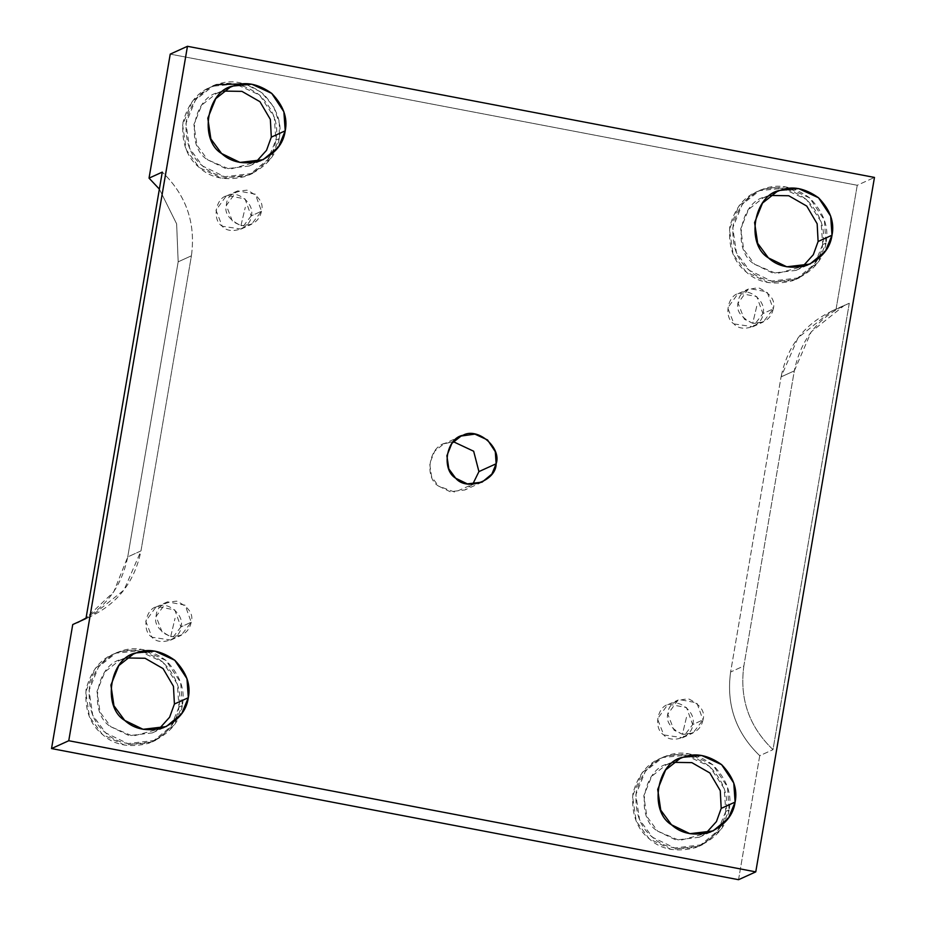 <?xml version="1.0" encoding="UTF-8"?>
<svg xmlns="http://www.w3.org/2000/svg" width="926" height="926" viewBox="0 0 926 926"><rect width="100%" height="100%" fill="white"/><g stroke="black" fill="none" stroke-linecap="round" stroke-linejoin="round"><path stroke-width="0.69" stroke-dasharray="4.63 3.47" d="M773.245 308.914C771.115 318.799 764.263 323.591 752.699 323.278L757.051 304.967L752.699 323.278C740.603 317.421 735.765 310.407 738.196 302.223C738.635 293.658 745.488 288.866 758.753 287.847C770.849 293.704 775.675 300.719 773.245 308.914L767.11 291.898L749.585 288.553L748.231 289.097L738.057 303.172L744.342 319.227L752.699 323.278L763.209 322.028L773.245 308.914L762.92 313.601L752.873 326.728L734.005 323.926L727.732 307.872L737.906 293.797L739.249 293.241L756.773 296.586L762.92 313.601L773.245 308.914M702.996 719.896C700.866 729.792 694.014 734.584 682.439 734.272L686.791 715.948L682.439 734.272C670.355 728.415 665.516 721.389 667.947 713.205C668.375 704.64 675.228 699.859 688.504 698.841C700.588 704.698 705.427 711.712 702.996 719.896L696.861 702.88L679.325 699.535L677.982 700.091L667.808 714.166L674.082 730.22L682.439 734.272L692.961 733.022L702.996 719.896L692.66 724.595L682.624 737.721L663.757 734.92L657.472 718.854L667.646 704.779L669 704.235L686.525 707.58L692.66 724.595L702.996 719.896M170.697 636.59L175.049 618.267L170.697 636.59C158.601 630.733 153.762 623.707 156.193 615.524C156.633 606.958 163.485 602.166 176.75 601.159C188.846 607.016 193.673 614.031 191.242 622.214C189.112 632.111 182.26 636.891 170.697 636.59L181.207 635.34L191.242 622.214L185.107 605.199L167.583 601.854L166.229 602.398L156.054 616.473L162.339 632.539L170.697 636.59M180.917 626.914L170.882 640.04L152.003 637.238L145.729 621.172L155.904 607.097L157.246 606.553L174.771 609.898L180.917 626.914L191.242 622.214L180.917 626.914C185.038 615.489 167.652 600.534 157.246 606.553C145.37 608.486 141.516 631.034 152.003 637.238C159.758 646.718 180.998 639.137 180.917 626.914M240.945 225.597L245.297 207.274L240.945 225.597C228.849 219.74 224.023 212.714 226.453 204.53C226.882 195.965 233.734 191.184 246.999 190.166C259.095 196.023 263.922 203.037 261.502 211.221C259.373 221.117 252.52 225.909 240.945 225.597L251.455 224.347L261.502 211.221L255.356 194.205L237.832 190.86L236.489 191.416L226.314 205.479L232.588 221.546L240.945 225.597M251.166 215.92L241.13 229.046L222.252 226.245L215.978 210.179L226.152 196.104L227.507 195.56L245.031 198.905L251.166 215.92L261.502 211.221L251.166 215.92C255.287 204.496 237.901 189.541 227.507 195.56C215.619 197.493 211.765 220.041 222.252 226.245C230.007 235.736 251.247 228.143 251.166 215.92M849.292 303.253L772.99 749.666C749.088 726.655 739.376 698.76 743.856 665.979L794.3 370.875C800.955 338.522 819.278 315.974 849.292 303.253L836.051 309.272L857.245 185.269L170.234 54.125L857.245 185.269L874.468 177.433L857.245 185.269L836.051 309.272L849.292 303.253L844.489 305.267L811.234 331.809L794.3 370.875L781.058 376.905L797.992 337.828L831.247 311.286L836.051 309.272C806.037 321.993 787.702 344.541 781.058 376.905L794.3 370.875L743.856 665.979L730.614 672.01L781.058 376.905L730.614 672.01L743.856 665.979C739.376 698.76 749.088 726.655 772.99 749.666L849.292 303.253M472.688 484.31L464.875 489.97L450.14 491.718L438.449 486.046L431.609 476.74L429.664 463.567L434.699 451.159L443.913 443.855L453.312 441.69L445.788 443.091C429.166 445.8 423.772 477.365 438.449 486.046L454.874 492.157L472.688 484.31M725.787 811.408L717.743 830.853L699.188 846.19L671.304 849.489L649.172 838.771L636.22 821.154L632.539 796.198L642.065 772.724L659.497 758.903L663.074 757.456L685.576 755.292L709.513 766.323L724.167 788.501L725.787 811.408L729.098 809.903L727.477 786.984L712.823 764.818L688.886 753.787L666.384 755.952L662.808 757.399L645.376 771.219L635.849 794.693L639.53 819.649L652.483 837.266L674.614 847.985L702.498 844.686L721.053 829.337L729.098 809.903L725.787 811.408C728.97 795.839 723.542 780.815 709.513 766.323C693.134 754.644 677.647 751.692 663.074 757.456C648.131 762.237 638.072 774.31 632.898 793.675C631.335 813.734 636.752 828.77 649.172 838.771C660.921 849.559 676.408 852.51 695.611 847.637C713.552 839.245 723.611 827.173 725.787 811.408M729.098 809.903C726.922 825.668 716.863 837.741 698.922 846.132C679.719 851.006 664.231 848.054 652.483 837.266C640.074 827.265 634.646 812.229 636.208 792.17C641.382 772.805 651.441 760.732 666.384 755.952C680.957 750.187 696.445 753.139 712.823 764.818C726.852 779.31 732.281 794.334 729.098 809.903M673.457 762.353L669.139 763.603C643.014 767.862 634.542 817.461 657.61 831.108L679.626 840.53L705.762 833.412L699.13 837.266L675.98 840.009L657.61 831.108L646.857 816.489L643.79 795.77L651.707 776.289L666.176 764.807L673.457 762.353M178.984 707.036L170.94 726.47L152.385 741.807L124.501 745.106L102.369 734.387L89.417 716.77L85.736 691.826L95.262 668.352L112.694 654.532L116.271 653.085L138.773 650.92L162.71 661.951L177.364 684.117L178.984 707.036L182.295 705.531L180.674 682.612L166.02 660.446L142.083 649.415L119.581 651.58L116.005 653.027L98.573 666.847L89.046 690.321L92.727 715.266L105.68 732.883L127.811 743.601L155.695 740.302L174.25 724.965L182.295 705.531L178.984 707.036C182.167 691.467 176.739 676.443 162.71 661.951C146.331 650.272 130.855 647.32 116.271 653.085C101.328 657.865 91.269 669.938 86.095 689.303C84.532 709.362 89.961 724.398 102.369 734.387C114.118 745.187 129.605 748.139 148.808 743.254C166.761 734.874 176.808 722.801 178.984 707.036M182.295 705.531C180.119 721.296 170.071 733.369 152.119 741.749C132.916 746.634 117.428 743.682 105.68 732.883C93.271 722.893 87.843 707.858 89.405 687.798C94.579 668.433 104.638 656.349 119.581 651.58C134.166 645.816 149.642 648.767 166.02 660.446C180.061 674.927 185.478 689.963 182.295 705.531M126.654 657.969L122.348 659.231C96.211 663.491 87.738 713.089 110.807 726.736L132.823 736.158L158.959 729.028L152.327 732.894L129.177 735.638L110.807 726.736L100.054 712.106L96.998 691.398L104.904 671.917L119.385 660.435L126.654 657.969M209.6 87.646L212.911 86.141L195.467 99.962L185.941 123.436L189.633 148.38L202.586 165.997L224.705 176.716L252.59 173.417L271.144 158.08L279.189 138.645L275.879 140.15L267.834 159.585L249.279 174.933L221.395 178.232L199.264 167.513L186.323 149.885L182.63 124.941L192.157 101.466L209.6 87.646L213.165 86.199L235.667 84.034L259.616 95.065L274.27 117.232L275.879 140.15L279.189 138.645L279.328 123.204L273.575 106.559L261.363 92.276L244.881 83.815M279.189 138.645C277.024 154.411 266.966 166.483 249.025 174.864C229.81 179.748 214.334 176.797 202.586 165.997C190.166 156.008 184.749 140.972 186.311 120.912C191.485 101.547 201.544 89.475 216.476 84.694C231.06 78.93 246.547 81.882 262.926 93.561C276.955 108.041 282.384 123.077 279.189 138.645M223.548 91.084L219.242 92.345C193.117 96.605 184.633 146.204 207.702 159.851L229.717 169.273L255.854 162.143L249.221 166.009L226.071 168.752L207.702 159.851L196.949 145.22L193.893 124.512L201.799 105.032L216.279 93.549L223.548 91.084M822.682 244.522L814.637 263.968L796.082 279.305L768.198 282.604L746.067 271.885L733.126 254.268L729.433 229.312L738.96 205.85L756.403 192.018L759.968 190.571L782.47 188.406L806.407 199.437L821.061 221.615L822.682 244.522L825.992 243.017L824.383 220.099L809.718 197.933L785.78 186.902L763.279 189.066L759.714 190.513L742.27 204.333L732.744 227.808L736.436 252.763L749.377 270.38L771.508 281.099L799.393 277.8L817.947 262.463L825.992 243.017L822.682 244.522C825.865 228.954 820.448 213.929 806.407 199.437C790.028 187.758 774.553 184.806 759.968 190.571C745.025 195.351 734.978 207.424 729.792 226.789C728.23 246.848 733.658 261.884 746.067 271.885C757.827 282.673 773.303 285.625 792.517 280.752C810.458 272.36 820.517 260.287 822.682 244.522M825.992 243.017C823.827 258.782 813.769 270.855 795.828 279.247C776.613 284.12 761.137 281.168 749.377 270.38C736.969 260.38 731.54 245.344 733.114 225.284C738.288 205.919 748.347 193.847 763.279 189.066C777.863 183.302 793.339 186.253 809.718 197.933C823.758 212.424 829.175 227.449 825.992 243.017M770.351 195.467L766.045 196.717C739.909 200.977 731.436 250.576 754.505 264.223L776.52 273.645L802.657 266.526L796.024 270.38L772.874 273.124L754.505 264.223L743.752 249.603L740.696 228.884L748.602 209.403L763.082 197.921L770.351 195.467M90.783 616.519L72.737 624.552C102.74 611.831 121.074 589.283 127.73 556.931L178.174 261.826L176.635 223.872L159.376 189.124L176.635 223.872L178.174 261.826L127.73 556.931L140.972 550.901L191.416 255.796L178.174 261.826L191.416 255.796C195.895 223.027 186.184 195.131 162.281 172.109C186.184 195.131 195.895 223.027 191.416 255.796L140.972 550.901C134.316 583.264 115.993 605.812 85.979 618.533L90.783 616.519L124.038 589.978L140.972 550.901L127.73 556.931L113.724 591.911L86.06 618.082M738.543 879.7L759.737 755.697L772.99 749.666L759.737 755.697C735.834 732.674 726.123 704.779 730.614 672.01C726.123 704.779 735.834 732.674 759.737 755.697L738.543 879.7M692.66 724.595C696.792 713.182 679.406 698.216 669 704.235C657.124 706.168 653.27 728.716 663.757 734.92C671.5 744.411 692.752 736.818 692.66 724.595M762.92 313.601C767.041 302.189 749.655 287.222 739.249 293.241C727.373 295.186 723.519 317.722 734.005 323.926C741.761 333.418 763.001 325.825 762.92 313.601M275.879 140.15C279.062 124.582 273.645 109.557 259.616 95.065C243.225 83.386 227.75 80.435 213.165 86.199C198.233 90.979 188.175 103.052 183.001 122.417C181.438 142.477 186.855 157.513 199.264 167.513C211.024 178.301 226.5 181.253 245.714 176.368C263.655 167.988 273.714 155.915 275.879 140.15M752.873 326.728L763.209 322.028M737.906 293.797L748.231 289.097M682.624 737.721L692.961 733.022M667.646 704.779L677.982 700.091M170.882 640.04L181.207 635.34M155.904 607.097L166.229 602.398M241.13 229.046L251.455 224.347M226.152 196.104L236.489 191.416M461.125 436.03L443.913 443.855M482.087 482.145L464.875 489.97M699.188 846.19L702.498 844.686M659.497 758.903L662.808 757.399M699.13 837.266L713.032 830.946M666.176 764.807L680.089 758.487M152.385 741.807L155.695 740.302M112.694 654.532L116.005 653.027M152.327 732.894L166.229 726.574M119.385 660.435L133.286 654.115M249.279 174.933L252.59 173.417M249.221 166.009L263.134 159.689M216.279 93.549L230.192 87.229M796.082 279.305L799.393 277.8M756.403 192.018L759.714 190.513M796.024 270.38L809.937 264.06M763.082 197.921L776.983 191.601M831.247 311.286L844.489 305.267"/><path stroke-width="1.39" d="M496.151 463.764L495.294 451.668L487.551 439.954L474.899 434.12L461.125 436.03L451.911 443.334L446.888 455.731L448.832 468.915L455.673 478.221L467.364 483.881L482.087 482.145L491.891 474.043L496.151 463.764L478.927 471.6L472.688 484.31L478.927 471.6L496.151 463.764C496.267 480.883 466.519 491.498 455.673 478.221C440.996 469.54 446.39 437.975 463.012 435.266C477.573 426.84 501.927 447.779 496.151 463.764M453.312 441.69L473.661 451.228L478.927 471.6L473.661 451.228L453.312 441.69M721.204 808.398L720.254 790.677L709.86 772.967L691.838 762.63L673.457 762.353L691.838 762.63L709.86 772.967L720.254 790.677L721.204 808.398L716.435 821.582L705.762 833.412L716.435 821.582L721.204 808.398L735.117 802.078L733.774 783.049L721.609 764.644L701.734 755.489L683.052 757.283L680.089 758.487L665.609 769.969L657.703 789.45L660.759 810.157L671.512 824.788L689.882 833.689L713.032 830.946L728.438 818.214L735.117 802.078L721.204 808.398M174.412 704.026L173.451 686.305L163.069 668.595L145.046 658.259L126.654 657.969L145.046 658.259L163.069 668.595L173.451 686.305L174.412 704.026L169.632 717.21L158.959 729.028L169.632 717.21L174.412 704.026L188.314 697.706L186.971 678.677L174.806 660.273L154.931 651.117L136.249 652.911L133.286 654.115L118.806 665.586L110.9 685.078L113.967 705.786L124.709 720.416L143.079 729.306L166.229 726.574L181.635 713.842L188.314 697.706L174.412 704.026M244.881 83.815L216.476 84.694L212.911 86.141M271.306 137.141L270.357 119.419L259.963 101.71L241.941 91.373L223.548 91.084L241.941 91.373L259.963 101.71L270.357 119.419L271.306 137.141L266.526 150.325L255.854 162.143L266.526 150.325L271.306 137.141L285.22 130.821L283.877 111.791L271.712 93.387L251.837 84.231L233.155 86.025L230.192 87.229L215.712 98.7L207.806 118.192L210.862 138.9L221.615 153.531L239.984 162.432L263.134 159.689L278.541 146.956L285.22 130.821L271.306 137.141M818.109 241.512L817.16 223.791L806.766 206.081L788.744 195.745L770.351 195.467L788.744 195.745L806.766 206.081L817.16 223.791L818.109 241.512L813.329 254.696L802.657 266.526L813.329 254.696L818.109 241.512L832.011 235.192L830.68 216.163L818.503 197.759L798.629 188.603L779.947 190.397L776.983 191.601L762.515 203.083L754.597 222.564L757.665 243.272L768.418 257.903L786.787 266.804L809.937 264.06L825.344 251.328L832.011 235.192L818.109 241.512M149.04 178.139L159.376 189.124L149.04 178.139L162.281 172.109L149.04 178.139L170.234 54.125L149.04 178.139M85.979 618.533L162.281 172.109L85.979 618.533L72.737 624.552L85.979 618.533M86.06 618.082L77.541 622.55M72.737 624.552L51.532 748.567L68.755 740.731L187.457 46.3L170.234 54.125L187.457 46.3L68.755 740.731L51.532 748.567L738.543 879.7L755.766 871.875L68.755 740.731L755.766 871.875L874.468 177.433L187.457 46.3L874.468 177.433L755.766 871.875L738.543 879.7L51.532 748.567L72.737 624.552M832.011 235.192C830.217 248.272 821.871 258.296 806.974 265.264C791.024 269.316 778.164 266.862 768.418 257.903C745.349 244.256 753.822 194.657 779.947 190.397C792.054 185.617 804.914 188.071 818.503 197.759C830.159 209.785 834.662 222.263 832.011 235.192M285.22 130.821C283.414 143.9 275.068 153.924 260.171 160.892C244.221 164.944 231.373 162.49 221.615 153.531C198.546 139.884 207.019 90.285 233.155 86.025C245.251 81.245 258.111 83.687 271.712 93.387C283.356 105.414 287.859 117.891 285.22 130.821M188.314 697.706C186.52 710.786 178.162 720.81 163.265 727.778C147.327 731.829 134.467 729.375 124.709 720.416C101.64 706.769 110.125 657.171 136.249 652.911C148.357 648.119 161.205 650.573 174.806 660.273C186.462 672.299 190.964 684.777 188.314 697.706M735.117 802.078C733.311 815.158 724.965 825.182 710.068 832.15C694.118 836.201 681.27 833.747 671.512 824.788C648.443 811.141 656.928 761.542 683.052 757.283C695.16 752.502 708.008 754.956 721.609 764.644C733.253 776.671 737.756 789.149 735.117 802.078"/></g></svg>
